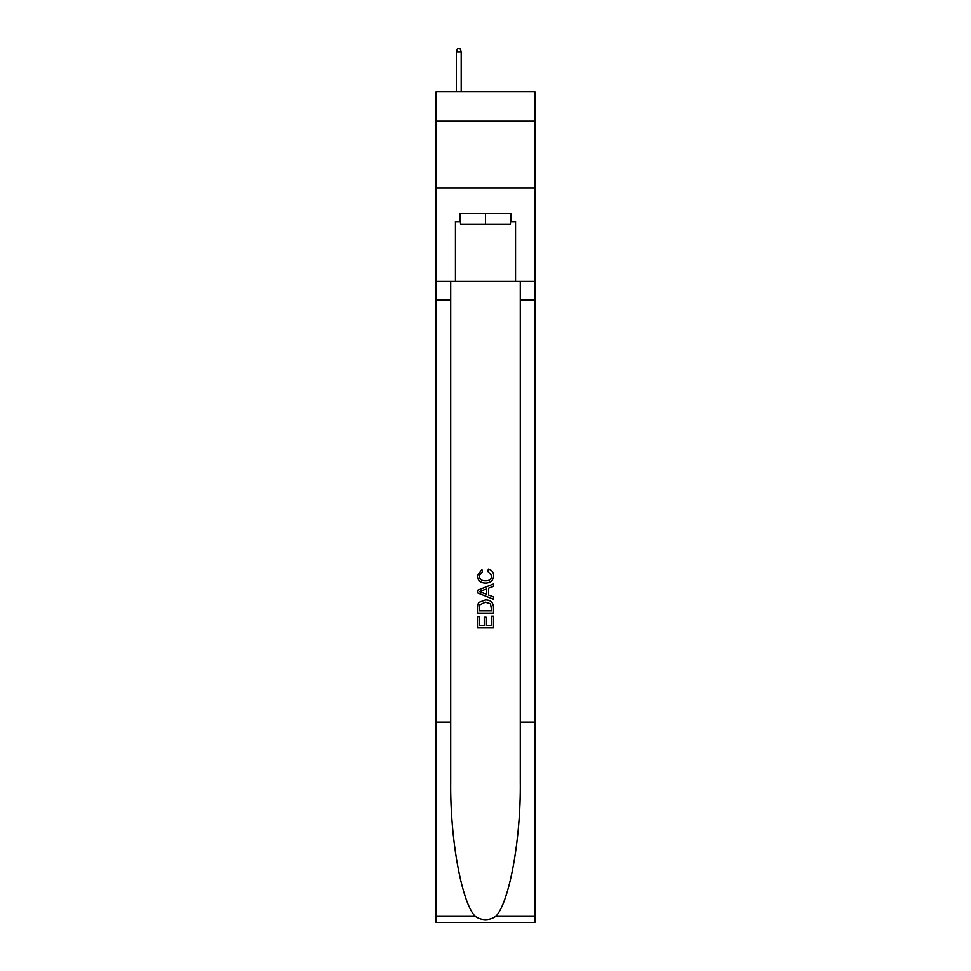 <?xml version="1.0" encoding="UTF-8"?>
<svg xmlns="http://www.w3.org/2000/svg" width="971" height="971" viewBox="0 0 971 971"><rect width="100%" height="100%" fill="white"/><g stroke="black" fill="none" stroke-linecap="round" stroke-linejoin="round"><path stroke-width="1.46" d="M534.912 121.193L534.912 91.82L436.088 91.82L436.088 121.193L534.912 121.193L534.912 187.973L436.088 187.973L436.088 121.193M510.467 213.608L510.467 224.289L460.533 224.289L460.533 213.608M485.5 213.608L485.5 224.289M491.654 616.16L491.654 625.615L486.107 625.615L491.654 625.615L491.654 616.16L493.511 616.16L493.511 627.873L477.477 627.873L477.477 616.573L477.477 627.873M484.262 617.192L484.262 625.615L479.334 625.615L484.262 625.615L484.262 617.192L486.107 617.192L486.107 625.615M478.861 602.433L477.708 604.763L478.861 602.433L485.403 599.932C490.537 599.908 493.232 602.372 493.511 607.336L493.511 613.077L477.477 613.077L477.477 607.603L477.477 613.077M488.377 569.115L487.855 571.373L488.377 569.115C491.775 570.001 493.547 572.174 493.705 575.657C493.28 580.573 490.501 583.049 485.379 583.086L485.379 583.086C480.451 582.976 477.756 580.512 477.271 575.694L481.932 569.528L482.417 571.785L479.128 575.803C479.601 579.274 481.677 580.937 485.366 580.828C489.117 581.022 491.277 579.371 491.86 575.864L487.855 571.373M495.829 916.357L534.912 916.357L534.912 922.45L436.088 922.45L436.088 722.133L450.714 722.133L450.714 781.691C449.998 838.616 461.553 902.205 475.171 916.357C482.053 920.751 488.935 920.751 495.829 916.357C509.447 902.205 521.002 838.616 520.286 781.691L520.286 281.444M477.477 590.332L477.477 592.88L493.511 599.241L477.477 592.88L477.477 590.332L493.511 583.972L477.477 590.332M520.286 722.133L534.912 722.133L534.912 187.973M436.088 722.133L436.088 187.973M450.714 281.444L450.714 722.133M534.912 916.357L534.912 722.133M436.088 281.444L455.448 281.444L455.448 221.619L460.533 221.619M510.467 221.619L511.268 221.619L511.268 213.608L459.732 213.608L459.732 221.619M511.268 221.619L515.552 221.619L515.552 281.444L534.912 281.444M455.448 281.444L515.552 281.444M493.511 583.972L493.511 586.375L488.571 588.195L488.571 595.029L493.511 596.849L493.511 599.241M482.284 592.698L486.726 594.349L486.726 588.875L479.334 591.606L482.284 592.698M486.726 588.875L486.726 594.349M477.477 607.603L477.708 604.763M490.525 603.731L491.654 610.82L490.525 603.731L485.366 602.19L479.662 604.921L479.334 610.82L491.654 610.82L479.334 610.82M477.477 616.573L479.334 616.573L479.334 625.615M461.201 91.82L461.201 52.021L456.382 52.021L456.382 91.82M456.382 52.021L457.45 48.55L460.133 48.55L461.201 52.021M520.286 300.148L534.912 300.148M450.714 300.148L436.088 300.148M436.088 916.357L475.171 916.357"/></g></svg>
